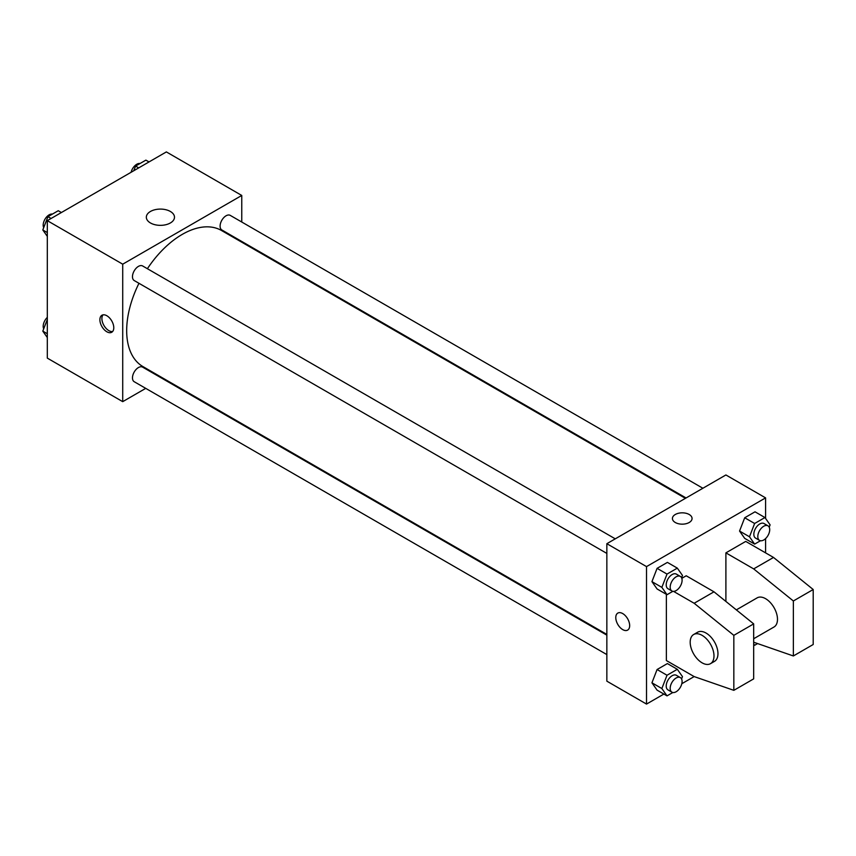 <?xml version="1.0" encoding="UTF-8"?>
<svg xmlns="http://www.w3.org/2000/svg" width="856" height="856" viewBox="0 0 856 856"><rect width="100%" height="100%" fill="white"/><g stroke="black" fill="none" stroke-linecap="round" stroke-linejoin="round"><path stroke-width="1.28" d="M145.723 388.367L122.718 401.657L47.315 358.118L47.315 220.655L166.364 151.919L241.767 195.457L241.767 222.025M163.196 378.277L162.565 378.652M138.972 283.293A78.57 45.357 120 0 0 126.677 330.63A78.57 45.357 120 0 0 142.952 366.593L606.851 634.424M685.421 498.342L221.522 230.51A78.57 45.357 120 0 0 147.393 268.709M241.767 241.467L241.767 242.195M122.718 401.657L122.718 264.183L241.767 195.457M702.883 488.252L230.253 215.38A8.421 4.858 120 0 0 223.769 217.638A8.421 4.858 120 0 0 220.099 226.112A8.421 4.858 120 0 0 221.843 229.964L686.052 497.967M606.851 635.152L142.642 367.149A8.421 4.858 120 0 0 136.147 369.396A8.421 4.858 120 0 0 132.477 377.87A8.421 4.858 120 0 0 134.221 381.723L606.851 654.594M606.851 553.415L134.221 280.554A8.421 4.858 -60 0 1 134.221 270.828A8.421 4.858 -60 0 1 142.642 265.97L615.261 538.841M122.718 264.183L47.315 220.655M150.463 222.967A14.071 8.121 180 0 1 146.333 217.221A14.071 8.121 180 0 1 160.414 209.089A14.071 8.121 180 0 1 174.485 217.221A14.071 8.121 180 0 1 165.797 224.732A14.071 8.121 180 0 1 150.463 222.967M113.784 327.762A9.823 5.671 60 0 1 111.751 332.256A9.823 5.671 60 0 1 101.928 326.596A9.823 5.671 60 0 1 101.928 315.254A9.823 5.671 60 0 1 109.504 317.886A9.823 5.671 60 0 1 113.784 327.762M112.65 331.507A9.823 5.671 60 0 1 103.929 325.44A9.823 5.671 60 0 1 103.03 314.848M663.882 694.066L646.526 704.081L606.851 681.162L606.851 543.699L725.899 474.962L765.585 497.882L765.585 518.447M673.565 591.389L694.152 603.266L733.838 635.345L733.838 690.332L694.152 676.582L681.804 683.719M765.585 538.606L765.585 552.858M689.187 522.502A9.823 5.671 180 0 1 678.487 523.733A9.823 5.671 180 0 1 672.42 518.501A9.823 5.671 180 0 1 682.243 512.83A9.823 5.671 180 0 1 692.065 518.501A9.823 5.671 180 0 1 689.187 522.502M646.526 704.081L646.526 566.608L606.851 543.699M646.526 566.608L765.585 497.882M692.065 518.501A9.823 5.671 0 0 0 682.243 512.83A9.823 5.671 0 0 0 672.42 518.501M622.719 629.62A9.823 5.671 60 0 1 616.309 620.964A9.823 5.671 60 0 1 617.807 613.089A9.823 5.671 60 0 1 627.63 618.76A9.823 5.671 60 0 1 627.63 630.102A9.823 5.671 60 0 1 622.719 629.62M617.818 613.089A9.823 5.671 -120 0 0 616.309 620.964A9.823 5.671 -120 0 0 622.729 629.609A9.823 5.671 -120 0 0 627.63 630.102M739.552 531.052L744.709 517.762L755.024 511.813L744.709 517.762L739.552 531.052L744.709 538.381L739.552 531.052L749.482 536.776L754.628 523.487L764.943 517.538L770.1 524.867L769.202 527.189M651.94 581.631L657.087 568.352L667.402 562.392L657.087 568.352L651.94 581.631L657.087 588.971L651.94 581.631L661.859 587.366L667.017 574.076L677.321 568.127L682.478 575.457L681.579 577.779M651.94 682.81L657.087 669.52L667.402 663.571L657.087 669.52L651.94 682.81L657.087 690.139L651.94 682.81L661.859 688.534L667.017 675.256L677.321 669.296L682.478 676.636L681.579 678.947M725.899 601.436L725.899 552.858L745.737 541.409L773.514 557.449L813.2 589.517L813.2 644.504L793.362 655.963L793.362 600.976L753.676 568.898L725.899 552.858M694.152 676.582L666.375 660.543L666.375 594.332M733.838 690.332L753.676 678.872L753.676 623.885L713.99 591.817L686.212 575.778L681.804 578.324M753.676 638.747L773.995 627.009A16.831 9.716 -120 0 0 773.995 607.567A16.831 9.716 -120 0 0 757.164 597.852L736.342 609.879M753.676 642.214L793.362 655.963M693.67 634.51L697.64 632.22A16.831 9.716 60 0 1 714.471 641.936A16.831 9.716 60 0 1 714.471 661.378L710.501 663.668A16.831 9.716 60 0 1 702.091 662.833A16.831 9.716 60 0 1 691.092 648.003A16.831 9.716 60 0 1 693.67 634.51A16.831 9.716 60 0 1 710.501 644.226A16.831 9.716 60 0 1 710.501 663.668M813.2 589.517L793.362 600.976M753.676 623.885L733.838 635.345M773.514 557.449L753.676 568.898M713.99 591.817L694.152 603.266M47.315 236.374L42.8 229.954L47.957 216.664L58.262 210.715L61.397 212.523M47.315 232.565L42.8 229.954M51.093 218.473L47.957 216.664M52.43 214.086A8.421 4.858 120 0 0 46.331 217.274A8.421 4.858 120 0 0 43.185 225.149A8.421 4.858 120 0 0 43.699 227.632M133.761 170.74L135.58 166.085L145.884 160.126L149.019 161.934M138.715 167.894L135.58 166.085M140.052 163.496A8.421 4.858 120 0 0 131.096 172.281M47.315 337.553L42.8 331.133L47.315 319.491M47.315 333.733L42.8 331.133M47.315 317.394A8.421 4.858 120 0 0 43.185 326.318A8.421 4.858 120 0 0 43.699 328.811M672.848 591.325L667.017 594.695L661.859 587.366M680.349 576.409L676.379 574.119A8.421 4.858 120 0 0 669.884 576.377A8.421 4.858 120 0 0 666.214 584.851A8.421 4.858 120 0 0 667.958 588.703L671.928 590.993A8.421 4.858 120 0 0 680.349 586.135A8.421 4.858 120 0 0 680.349 576.409A8.421 4.858 120 0 0 673.854 578.667A8.421 4.858 120 0 0 670.184 587.141A8.421 4.858 120 0 0 671.928 590.993M667.017 594.695L657.087 588.971M667.017 574.076L657.087 568.352M677.321 568.127L667.402 562.392M760.46 540.746L754.628 544.106L749.482 536.776M767.96 525.819L763.991 523.53A8.421 4.858 120 0 0 757.507 525.787A8.421 4.858 120 0 0 753.836 534.262A8.421 4.858 120 0 0 755.581 538.114L759.55 540.404A8.421 4.858 120 0 0 767.96 535.546A8.421 4.858 120 0 0 767.96 525.819A8.421 4.858 120 0 0 761.476 528.077A8.421 4.858 120 0 0 757.806 536.552A8.421 4.858 120 0 0 759.55 540.404M754.628 544.106L744.709 538.381M754.628 523.487L744.709 517.762M764.943 517.538L755.024 511.813M672.848 692.504L667.017 695.875L661.859 688.534M680.349 677.588L676.379 675.298A8.421 4.858 120 0 0 669.884 677.556A8.421 4.858 120 0 0 666.214 686.02A8.421 4.858 120 0 0 667.958 689.872L671.928 692.172A8.421 4.858 120 0 0 680.349 687.304A8.421 4.858 120 0 0 680.349 677.588A8.421 4.858 120 0 0 673.854 679.846A8.421 4.858 120 0 0 670.184 688.31A8.421 4.858 120 0 0 671.928 692.172M667.017 695.875L657.087 690.139M667.017 675.256L657.087 669.52M677.321 669.296L667.402 663.571M757.592 643.573L754.628 645.285L753.676 643.926M754.628 645.285L753.676 644.728"/></g></svg>
